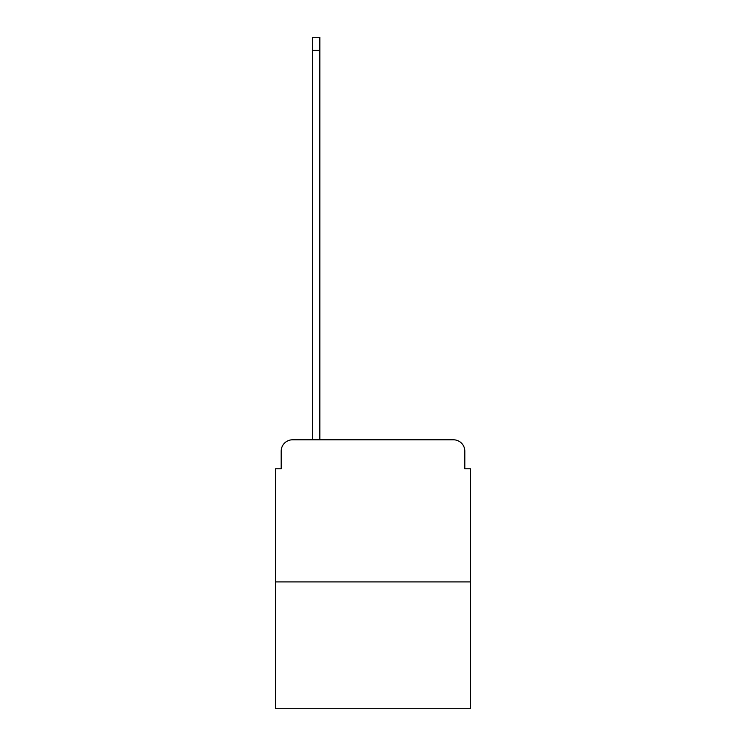 <?xml version="1.0" encoding="UTF-8"?>
<svg xmlns="http://www.w3.org/2000/svg" width="746" height="746" viewBox="0 0 746 746"><rect width="100%" height="100%" fill="white"/><g stroke="black" fill="none" stroke-linecap="round" stroke-linejoin="round"><path stroke-width="1.12" d="M281.186 451.171L281.186 468.796L281.186 451.171A11.367 11.367 0 0 1 292.553 439.795L312.453 439.795L312.453 37.3L319.848 37.3L319.848 439.795L328.66 439.795M470.502 581.927L275.498 581.927L275.498 708.7L470.502 708.7L470.502 468.796L464.814 468.796L464.814 451.171A11.367 11.367 0 0 0 453.447 439.795L292.553 439.795M275.498 581.927L275.498 468.796L281.186 468.796M417.34 439.795L453.447 439.795M464.814 468.796L464.814 451.171M312.453 50.374L319.848 50.374"/></g></svg>
